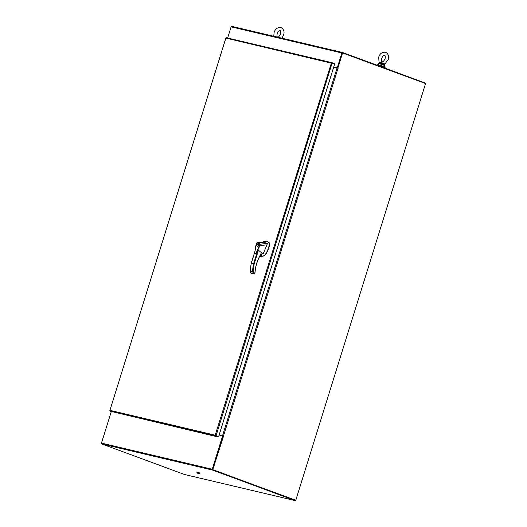 <?xml version="1.0" encoding="UTF-8"?>
<svg xmlns="http://www.w3.org/2000/svg" width="527" height="527" viewBox="0 0 527 527"><rect width="100%" height="100%" fill="white"/><g stroke="black" fill="none" stroke-linecap="round" stroke-linejoin="round"><path stroke-width="0.79" d="M184.582 474.511L101.764 443.958L212.526 470.091L295.344 500.65L184.582 474.511M212.526 470.091A0.698 0.527 -76.7 0 1 212.236 469.247L222.631 435.849L222.967 435.974L212.565 469.366M212.658 469.649L295.476 500.209L295.344 500.65M111.283 411.607L101.474 443.108A0.698 0.527 103.3 0 0 101.764 443.958M219.107 435.019L222.631 435.849M342.438 52.937L337.59 67.95L337.26 67.825L341.885 52.983A0.698 0.527 -76.7 0 1 342.59 52.502L425.408 83.062L425.282 83.464M342.491 52.476L231.827 26.363A0.698 0.527 103.3 0 0 231.122 26.844L227.638 38.043M333.723 67.034L338.182 68.207L337.069 67.93L222.532 435.677L223.534 436.145L212.789 469.656L295.772 500.281L425.559 83.569L342.576 52.95L337.886 68.016M337.26 67.825L333.729 66.995M384.315 67.897L384.433 67.509L383.267 66.969L377.457 65.368M385.02 67.687L376.891 65.157L377.055 64.623L383.821 66.527L385.184 67.153L385.02 67.687L384.4 67.634M295.687 500.288L295.357 500.163M198.415 473.437L197.513 473.154L198.415 473.437M198.376 473.503L196.69 472.884L198.376 473.503M198.837 473.496L199.246 473.707M197.559 473.088L196.69 472.884M197.599 472.95L198.877 473.358M199.14 473.49L199.358 472.798L197.875 472.251L197.118 472.073L196.894 472.778M197.875 472.251L197.651 472.963M198.771 473.325L198.995 472.614M223.257 436.04L212.493 469.59L295.476 500.209M337.86 68.049L342.576 52.95M219.14 434.907L223.29 436.053M219.146 434.88L222.532 435.677M219.166 434.88L333.71 67.14L337.069 67.93M215.319 435.664L215.194 435.183L218.31 436.56L218.171 437.002L215.629 436.066A0.698 0.527 -76.7 0 1 215.319 435.664L215.767 435.625L215.523 435.309M215.767 435.625L218.6 436.633L334.632 64.103L331.088 63.102A0.698 0.527 -76.7 0 1 331.088 63.095L331.582 63.016M331.839 62.634L226.379 37.746A0.698 0.527 103.3 0 0 225.905 37.858L109.926 410.349L215.194 435.183L331.463 62.766A0.698 0.527 -76.7 0 1 331.938 62.654L334.474 63.589L334.349 63.998M109.991 410.638L109.761 410.75A0.698 0.527 103.3 0 0 110.071 411.159L218.171 437.002M331.088 63.102L226.024 38.109M225.819 38.26L109.926 410.349M215.497 435.506L218.6 436.633M260.305 256.181L261.049 255.47L260.628 254.271L261.524 254.317L260.878 256.392M259.89 255.99A0.909 0.692 103.3 0 0 260.76 254.449M260.977 255.061L262.143 256.069L263.164 256.175L265.226 254.646C267.518 251.188 268.961 247.4 269.56 243.27L268.974 242.407L266.906 241.412L263.533 241.847M260.371 255.14A0.909 0.692 -76.7 0 1 259.995 255.812M257.387 246.689C256.326 245.279 256.662 244.192 258.395 243.441C259.449 244.851 259.113 245.938 257.387 246.689L257.301 246.662M258.685 243.579L258.276 243.665M257.275 246.379L257.532 246.708M258.322 243.672C259.231 244.884 258.941 245.813 257.459 246.458C256.55 245.246 256.84 244.317 258.322 243.672L258.829 243.856M260.891 256.399L261.544 254.317L263.342 253.401L266.978 244.877L259.982 245.483L256.227 253.467L255.49 254.021L254.897 253.256M266.978 244.877L267.261 243.382L260.127 244.212L259.976 245.483L259.607 245.358L256.583 252.005C255.246 255.417 254.495 252.038 255.055 251.03L256.234 244.581L257.044 243.066L258.619 242.249L256.985 243.079L256.155 244.574C255.154 248.065 254.686 253.928 254.798 253.118L255.509 254.021L258.441 250.253L261.254 252.519L260.641 254.574L261.056 253.27M259.607 245.358L259.778 244.232C259.422 242.334 258.493 241.992 256.992 243.204L256.227 244.62M262.103 256.056L262.789 256.254L265.509 254.752C267.795 251.293 269.244 247.506 269.837 243.375L267.182 241.511M268.974 242.407L267.261 243.382L263.375 242.268M254.897 251.774L251.287 263.368L254.139 264.053L253.171 273.045L254.284 273.954L254.936 272.433C255.47 265.924 257.374 259.93 260.654 254.462L260.687 254.495M263.941 242.222L258.619 242.249L259.778 244.232M267.657 241.649L266.906 241.412M251.774 272.9L252.025 273.421L250.351 272.387L250.332 271.089A36.001 27.292 -76.7 0 1 251.287 263.368M253.744 273.757L251.412 273.197L254.574 273.757L253.164 273.052L252.585 271.616A36.001 27.292 103.3 0 1 253.54 263.902L257.4 251.517M254.851 272.841L254.976 272.387A31.225 23.669 -76.7 0 1 260.641 254.574M259.811 256.142L261.451 256.603M259.659 256.425L260.825 257.024L261.438 256.603M257.459 246.458L257.815 246.596M379.394 62.338L381.41 61.962L379.183 62.713M381.983 63.438L381.502 63.642L381.41 61.962L382.319 63.029L381.983 63.438L383.821 64.472L384.367 64.314M384.578 63.866L382.319 63.029M381.436 63.925L381.278 64.254L384.446 65.42L384.466 64.452L388.149 59.755C389.262 56.527 388.452 54.037 385.718 52.278C382.141 51.89 379.796 53.556 378.676 57.285L379.124 63.042L383.821 64.472L384.631 64.004M381.278 64.254L378.643 63.622L378.814 63.312M383.472 64.979L383.821 64.472L384.486 65.052L384.097 66.56L378.274 64.814M384.394 64.702L384.486 65.052M212.236 469.247L101.474 443.108M231.122 26.844L341.885 52.983M338.005 68.22L223.468 435.967M216.063 435.697L332.089 63.161M110.071 411.159L215.629 436.066M258.441 250.253L254.139 264.053M259.587 256.563L260.885 257.038M250.332 271.089L252.585 271.616M252.064 273.434L254.297 273.961L255.042 272.413C255.569 265.944 257.459 259.995 260.713 254.567L261.26 252.841M378.287 64.749L379.097 63.082M231.781 26.35L342.543 52.489M331.891 62.641L226.333 37.733M254.956 251.247L251.181 263.348L250.213 271.741M263.619 241.702L262.98 242.315M260.924 256.412L261.576 254.317M385.072 58.793C383.748 61.224 382.8 62.199 382.227 61.731C381.594 61.731 381.436 60.572 381.752 58.247C382.865 55.981 383.814 55.006 384.598 55.302C385.23 55.302 385.389 56.468 385.072 58.793M280.489 34.117C280.805 31.791 280.647 30.625 280.015 30.625C279.224 30.322 278.276 31.304 277.169 33.563C276.853 35.889 277.011 37.055 277.643 37.055C278.216 37.522 279.165 36.541 280.489 34.117M281.886 38.175L283.566 35.072C284.672 31.851 283.862 29.354 281.128 27.602C277.551 27.213 275.206 28.88 274.093 32.608L273.763 36.258"/></g></svg>
